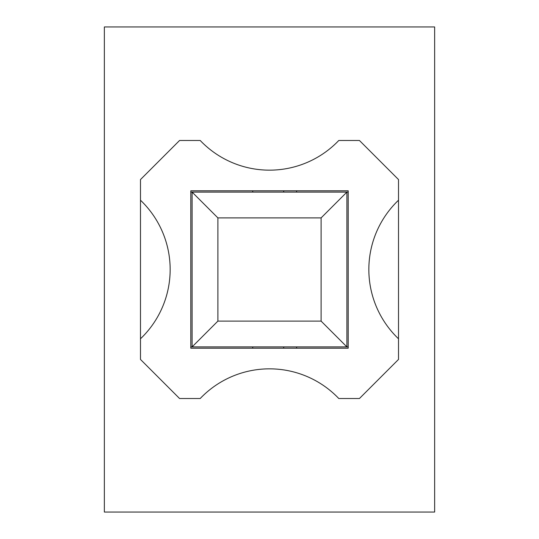 <?xml version="1.0" encoding="UTF-8"?>
<svg xmlns="http://www.w3.org/2000/svg" width="539" height="539" viewBox="0 0 539 539"><rect width="100%" height="100%" fill="white"/><g stroke="black" fill="none" stroke-linecap="round" stroke-linejoin="round"><path stroke-width="0.81" d="M348.201 192.093L190.799 192.093M348.201 346.907L346.907 346.907L346.907 192.093L321.109 217.891L321.109 321.109L346.907 346.907L190.799 346.907M321.109 321.109L217.891 321.109L217.891 217.891L321.109 217.891M217.891 217.891L192.093 192.093L192.093 346.907L217.891 321.109M434.643 26.95L434.643 512.05L104.357 512.05L104.357 26.95L434.643 26.95M190.799 348.201L190.799 190.799L348.201 190.799L348.201 348.201L190.799 348.201M398.516 338.788A95.733 95.733 0 0 1 398.516 200.212L398.516 359.432L359.432 398.516L338.788 398.516A95.733 95.733 0 0 0 200.212 398.516L179.568 398.516L140.484 359.432L140.484 200.212A95.733 95.733 0 0 1 140.484 338.788M140.484 200.212L140.484 179.568L179.568 140.484L200.212 140.484A95.733 95.733 0 0 0 338.788 140.484L359.432 140.484L398.516 179.568L398.516 200.212M283.689 190.799L283.689 192.093M283.689 346.907L283.689 348.201M252.73 192.093L252.73 190.799M252.73 348.201L252.73 346.907M296.591 346.907L296.591 348.201M296.591 190.799L296.591 192.093"/></g></svg>
